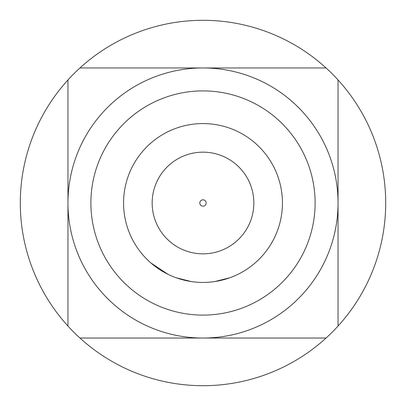 <?xml version="1.0" encoding="UTF-8"?>
<svg xmlns="http://www.w3.org/2000/svg" width="406" height="406" viewBox="0 0 406 406"><rect width="100%" height="100%" fill="white"/><g stroke="black" fill="none" stroke-linecap="round" stroke-linejoin="round"><path stroke-width="0.61" d="M203 315.107A112.107 112.107 0 0 0 315.107 203A112.107 112.107 0 0 0 203 90.893A112.107 112.107 0 0 0 90.893 203A112.107 112.107 0 0 0 203 315.107M203 67.959A135.041 135.041 0 0 1 338.041 203A135.041 135.041 0 0 1 203 338.041L326.059 338.041A182.7 182.7 0 0 0 338.041 326.059L338.041 79.941A182.7 182.7 0 0 0 326.059 67.959L79.941 67.959A182.7 182.7 0 0 0 67.959 79.941L67.959 326.059A182.7 182.7 0 0 0 79.941 338.041L203 338.041A135.041 135.041 0 0 1 67.959 203A135.041 135.041 0 0 1 203 67.959M79.941 67.959A182.7 182.7 0 0 1 326.059 67.959M338.041 79.941A182.7 182.7 0 0 1 338.041 326.059M326.059 338.041A182.7 182.7 0 0 1 79.941 338.041M203 152.164A50.836 50.836 0 0 1 253.836 203A50.836 50.836 0 0 1 203 253.836A50.836 50.836 0 0 1 152.164 203A50.836 50.836 0 0 1 203 152.164A50.836 50.836 0 0 0 152.164 203A50.836 50.836 0 0 0 203 253.836M203 282.434A79.434 79.434 0 0 0 282.434 203A79.434 79.434 0 0 0 203 123.566A79.434 79.434 0 0 0 123.566 203A79.434 79.434 0 0 0 203 282.434M214.744 281.561L229.821 277.77M240.484 273.035L241.458 272.502M176.392 277.846L191.475 281.597M150.895 262.961L168.089 274.354M192.576 281.749L193.682 281.886M212.541 281.86L213.642 281.718M67.959 326.059A182.7 182.7 0 0 1 67.959 79.941M203 206.177A3.177 3.177 0 0 0 206.177 203A3.177 3.177 0 0 0 203 199.823A3.177 3.177 0 0 0 199.823 203A3.177 3.177 0 0 0 203 206.177"/></g></svg>
